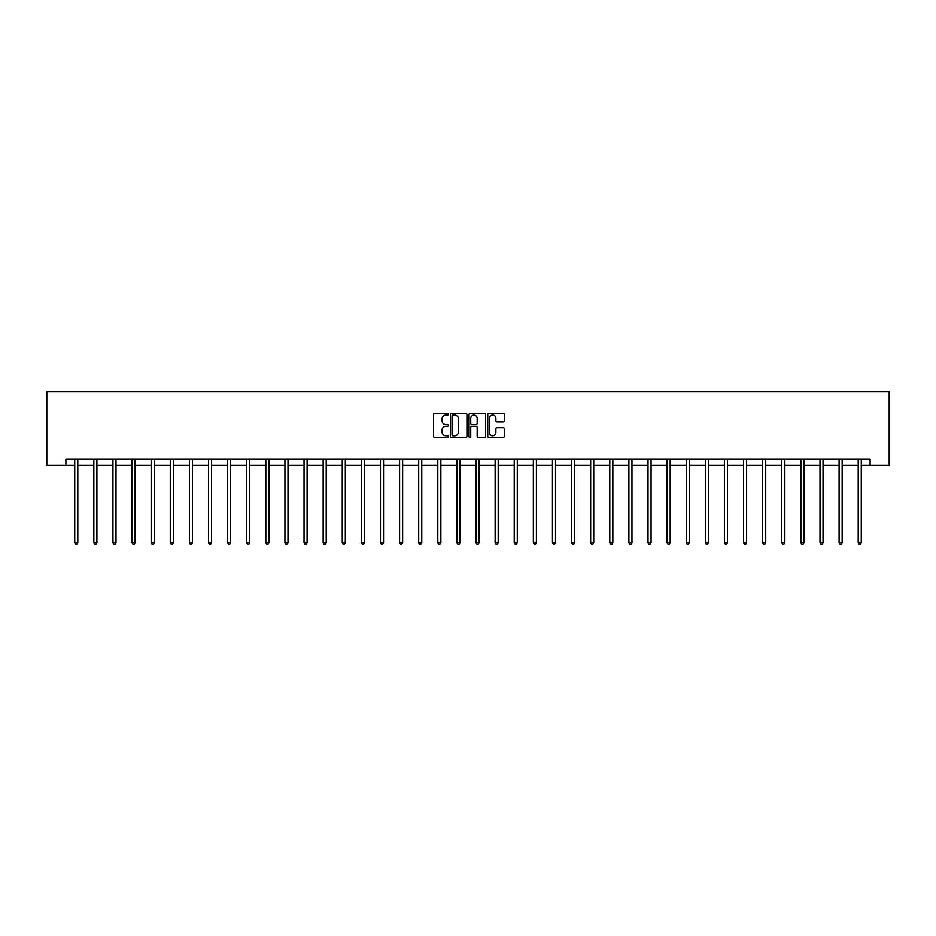 <?xml version="1.0" encoding="UTF-8"?>
<svg xmlns="http://www.w3.org/2000/svg" width="936" height="936" viewBox="0 0 936 936"><rect width="100%" height="100%" fill="white"/><g stroke="black" fill="none" stroke-linecap="round" stroke-linejoin="round"><path stroke-width="1.4" d="M448.402 414.238A0.842 0.842 0 0 0 447.56 413.396L434.784 413.396A1.205 1.205 0 0 0 433.579 414.601L433.579 436.246A1.205 1.205 0 0 0 434.784 437.44L447.56 437.44A0.842 0.842 0 0 0 448.402 436.597A0.842 0.842 0 0 0 447.56 435.766L445.91 435.766A3.849 3.849 0 0 1 442.061 431.917L442.061 430.115A3.849 3.849 0 0 1 445.91 426.266L447.56 426.266A0.842 0.842 0 0 0 448.402 425.424A0.842 0.842 0 0 0 447.56 424.581L445.91 424.581A3.849 3.849 0 0 1 442.061 420.732L442.061 418.93A3.849 3.849 0 0 1 445.91 415.081L447.56 415.081A0.842 0.842 0 0 0 448.402 414.238M503.135 421.879A1.205 1.205 0 0 0 504.34 420.673L504.34 414.601A1.205 1.205 0 0 0 503.135 413.396L488.955 413.396A1.205 1.205 0 0 0 487.75 414.601L487.75 436.246A1.205 1.205 0 0 0 488.955 437.44L503.135 437.44A1.205 1.205 0 0 0 504.34 436.246L504.34 428.91A1.205 1.205 0 0 0 503.135 427.705L497.063 427.705A1.205 1.205 0 0 0 495.869 428.91L495.869 432.549A3.217 3.217 0 0 1 492.652 435.766A3.217 3.217 0 0 1 489.434 432.549L489.434 418.298A3.217 3.217 0 0 1 492.652 415.081A3.217 3.217 0 0 1 495.869 418.298L495.869 420.673A1.205 1.205 0 0 0 497.063 421.879L503.135 421.879M65.906 465.227L65.906 459.108L870.094 459.108L870.094 465.227L889.2 465.227L889.2 391.739L46.8 391.739L46.8 465.227L74.728 465.227M466.947 414.601A1.205 1.205 0 0 0 465.742 413.396L451.561 413.396A1.205 1.205 0 0 0 450.356 414.601L450.356 436.246A1.205 1.205 0 0 0 451.561 437.44L465.742 437.44A1.205 1.205 0 0 0 466.947 436.246L466.947 414.601M470.258 413.396L484.438 413.396A1.205 1.205 0 0 1 485.644 414.601L485.644 436.246A1.205 1.205 0 0 1 484.438 437.44L478.366 437.44A1.205 1.205 0 0 1 477.173 436.246L477.173 427.459A1.205 1.205 0 0 0 475.968 426.266L471.943 426.266A1.205 1.205 0 0 0 470.738 427.459L470.738 436.597A0.842 0.842 0 0 1 469.895 437.44A0.842 0.842 0 0 1 469.053 436.597L469.053 414.601A1.205 1.205 0 0 1 470.258 413.396M77.793 465.227L93.834 465.227M96.899 465.227L112.952 465.227M116.005 465.227L132.058 465.227M135.123 465.227L151.164 465.227M154.229 465.227L170.27 465.227M173.335 465.227L189.388 465.227M192.442 465.227L208.494 465.227M211.559 465.227L227.6 465.227M230.665 465.227L246.718 465.227M249.772 465.227L265.824 465.227M268.889 465.227L284.93 465.227M287.995 465.227L304.036 465.227M307.102 465.227L323.154 465.227M326.208 465.227L342.26 465.227M345.325 465.227L361.366 465.227M364.432 465.227L380.472 465.227M383.538 465.227L399.59 465.227M402.644 465.227L418.696 465.227M421.762 465.227L437.802 465.227M440.868 465.227L456.908 465.227M459.974 465.227L476.026 465.227M479.092 465.227L495.132 465.227M498.198 465.227L514.238 465.227M517.304 465.227L533.356 465.227M536.41 465.227L552.462 465.227M555.528 465.227L571.568 465.227M574.634 465.227L590.674 465.227M593.74 465.227L609.792 465.227M612.846 465.227L628.898 465.227M631.964 465.227L648.005 465.227M651.07 465.227L667.111 465.227M670.176 465.227L686.228 465.227M689.282 465.227L705.334 465.227M708.4 465.227L724.441 465.227M727.506 465.227L743.558 465.227M746.612 465.227L762.664 465.227M765.73 465.227L781.771 465.227M784.836 465.227L800.877 465.227M803.942 465.227L819.995 465.227M823.048 465.227L839.101 465.227M842.166 465.227L858.207 465.227M861.272 465.227L870.094 465.227M452.884 415.081A0.842 0.842 0 0 0 452.041 415.923L452.041 434.924A0.842 0.842 0 0 0 452.884 435.766L454.627 435.766A3.849 3.849 0 0 0 458.476 431.917L458.476 418.93A3.849 3.849 0 0 0 454.627 415.081L452.884 415.081M477.173 418.357A3.217 3.217 0 0 0 473.955 415.139A3.217 3.217 0 0 0 470.738 418.357L470.738 423.376A1.205 1.205 0 0 0 471.943 424.581L475.968 424.581A1.205 1.205 0 0 0 477.173 423.376L477.173 418.357M77.957 459.108L77.875 459.284A1.228 1.228 0 0 0 77.793 459.74L77.793 542.669L74.728 542.669L74.728 459.74A1.228 1.228 0 0 0 74.646 459.284L74.564 459.108M77.793 542.669L76.869 544.261L75.652 544.261L74.728 542.669M97.063 459.108L96.993 459.284A1.228 1.228 0 0 0 96.899 459.74L96.899 542.669L93.834 542.669L93.834 459.74A1.228 1.228 0 0 0 93.752 459.284L93.682 459.108M96.899 542.669L95.987 544.261L94.758 544.261L93.834 542.669M116.169 459.108L116.099 459.284A1.228 1.228 0 0 0 116.005 459.74L116.005 542.669L112.952 542.669L112.952 459.74A1.228 1.228 0 0 0 112.858 459.284L112.788 459.108M116.005 542.669L115.093 544.261L113.864 544.261L112.952 542.669M135.275 459.108L135.205 459.284A1.228 1.228 0 0 0 135.123 459.74L135.123 542.669L132.058 542.669L132.058 459.74A1.228 1.228 0 0 0 131.964 459.284L131.894 459.108M135.123 542.669L134.199 544.261L132.97 544.261L132.058 542.669M154.393 459.108L154.311 459.284A1.228 1.228 0 0 0 154.229 459.74L154.229 542.669L151.164 542.669L151.164 459.74A1.228 1.228 0 0 0 151.082 459.284L151 459.108M154.229 542.669L153.305 544.261L152.088 544.261L151.164 542.669M173.499 459.108L173.429 459.284A1.228 1.228 0 0 0 173.335 459.74L173.335 542.669L170.27 542.669L170.27 459.74A1.228 1.228 0 0 0 170.188 459.284L170.118 459.108M173.335 542.669L172.423 544.261L171.194 544.261L170.27 542.669M192.605 459.108L192.535 459.284A1.228 1.228 0 0 0 192.442 459.74L192.442 542.669L189.388 542.669L189.388 459.74A1.228 1.228 0 0 0 189.294 459.284L189.224 459.108M192.442 542.669L191.529 544.261L190.3 544.261L189.388 542.669M211.711 459.108L211.641 459.284A1.228 1.228 0 0 0 211.559 459.74L211.559 542.669L208.494 542.669L208.494 459.74A1.228 1.228 0 0 0 208.4 459.284L208.33 459.108M211.559 542.669L210.635 544.261L209.418 544.261L208.494 542.669M230.829 459.108L230.759 459.284A1.228 1.228 0 0 0 230.665 459.74L230.665 542.669L227.6 542.669L227.6 459.74A1.228 1.228 0 0 0 227.518 459.284L227.448 459.108M230.665 542.669L229.741 544.261L228.524 544.261L227.6 542.669M249.935 459.108L249.865 459.284A1.228 1.228 0 0 0 249.772 459.74L249.772 542.669L246.718 542.669L246.718 459.74A1.228 1.228 0 0 0 246.624 459.284L246.554 459.108M249.772 542.669L248.859 544.261L247.63 544.261L246.718 542.669M269.041 459.108L268.971 459.284A1.228 1.228 0 0 0 268.889 459.74L268.889 542.669L265.824 542.669L265.824 459.74A1.228 1.228 0 0 0 265.73 459.284L265.66 459.108M268.889 542.669L267.965 544.261L266.737 544.261L265.824 542.669M288.159 459.108L288.077 459.284A1.228 1.228 0 0 0 287.995 459.74L287.995 542.669L284.93 542.669L284.93 459.74A1.228 1.228 0 0 0 284.836 459.284L284.766 459.108M287.995 542.669L287.071 544.261L285.854 544.261L284.93 542.669M307.265 459.108L307.195 459.284A1.228 1.228 0 0 0 307.102 459.74L307.102 542.669L304.036 542.669L304.036 459.74A1.228 1.228 0 0 0 303.954 459.284L303.884 459.108M307.102 542.669L306.189 544.261L304.96 544.261L304.036 542.669M326.371 459.108L326.301 459.284A1.228 1.228 0 0 0 326.208 459.74L326.208 542.669L323.154 542.669L323.154 459.74A1.228 1.228 0 0 0 323.06 459.284L322.99 459.108M326.208 542.669L325.295 544.261L324.067 544.261L323.154 542.669M345.478 459.108L345.407 459.284A1.228 1.228 0 0 0 345.325 459.74L345.325 542.669L342.26 542.669L342.26 459.74A1.228 1.228 0 0 0 342.166 459.284L342.096 459.108M345.325 542.669L344.401 544.261L343.173 544.261L342.26 542.669M364.595 459.108L364.513 459.284A1.228 1.228 0 0 0 364.432 459.74L364.432 542.669L361.366 542.669L361.366 459.74A1.228 1.228 0 0 0 361.284 459.284L361.202 459.108M364.432 542.669L363.507 544.261L362.29 544.261L361.366 542.669M383.701 459.108L383.631 459.284A1.228 1.228 0 0 0 383.538 459.74L383.538 542.669L380.472 542.669L380.472 459.74A1.228 1.228 0 0 0 380.39 459.284L380.32 459.108M383.538 542.669L382.625 544.261L381.397 544.261L380.472 542.669M402.808 459.108L402.737 459.284A1.228 1.228 0 0 0 402.644 459.74L402.644 542.669L399.59 542.669L399.59 459.74A1.228 1.228 0 0 0 399.496 459.284L399.426 459.108M402.644 542.669L401.731 544.261L400.503 544.261L399.59 542.669M421.914 459.108L421.844 459.284A1.228 1.228 0 0 0 421.762 459.74L421.762 542.669L418.696 542.669L418.696 459.74A1.228 1.228 0 0 0 418.603 459.284L418.532 459.108M421.762 542.669L420.837 544.261L419.609 544.261L418.696 542.669M441.031 459.108L440.961 459.284A1.228 1.228 0 0 0 440.868 459.74L440.868 542.669L437.802 542.669L437.802 459.74A1.228 1.228 0 0 0 437.72 459.284L437.638 459.108M440.868 542.669L439.943 544.261L438.727 544.261L437.802 542.669M460.138 459.108L460.067 459.284A1.228 1.228 0 0 0 459.974 459.74L459.974 542.669L456.908 542.669L456.908 459.74A1.228 1.228 0 0 0 456.826 459.284L456.756 459.108M459.974 542.669L459.061 544.261L457.833 544.261L456.908 542.669M479.244 459.108L479.173 459.284A1.228 1.228 0 0 0 479.092 459.74L479.092 542.669L476.026 542.669L476.026 459.74A1.228 1.228 0 0 0 475.933 459.284L475.862 459.108M479.092 542.669L478.167 544.261L476.939 544.261L476.026 542.669M498.361 459.108L498.28 459.284A1.228 1.228 0 0 0 498.198 459.74L498.198 542.669L495.132 542.669L495.132 459.74A1.228 1.228 0 0 0 495.039 459.284L494.969 459.108M498.198 542.669L497.273 544.261L496.057 544.261L495.132 542.669M517.468 459.108L517.397 459.284A1.228 1.228 0 0 0 517.304 459.74L517.304 542.669L514.238 542.669L514.238 459.74A1.228 1.228 0 0 0 514.156 459.284L514.086 459.108M517.304 542.669L516.391 544.261L515.163 544.261L514.238 542.669M536.574 459.108L536.504 459.284A1.228 1.228 0 0 0 536.41 459.74L536.41 542.669L533.356 542.669L533.356 459.74A1.228 1.228 0 0 0 533.263 459.284L533.192 459.108M536.41 542.669L535.497 544.261L534.269 544.261L533.356 542.669M555.68 459.108L555.61 459.284A1.228 1.228 0 0 0 555.528 459.74L555.528 542.669L552.462 542.669L552.462 459.74A1.228 1.228 0 0 0 552.369 459.284L552.298 459.108M555.528 542.669L554.603 544.261L553.375 544.261L552.462 542.669M574.798 459.108L574.716 459.284A1.228 1.228 0 0 0 574.634 459.74L574.634 542.669L571.568 542.669L571.568 459.74A1.228 1.228 0 0 0 571.486 459.284L571.405 459.108M574.634 542.669L573.71 544.261L572.493 544.261L571.568 542.669M593.904 459.108L593.833 459.284A1.228 1.228 0 0 0 593.74 459.74L593.74 542.669L590.674 542.669L590.674 459.74A1.228 1.228 0 0 0 590.593 459.284L590.522 459.108M593.74 542.669L592.827 544.261L591.599 544.261L590.674 542.669M613.01 459.108L612.94 459.284A1.228 1.228 0 0 0 612.846 459.74L612.846 542.669L609.792 542.669L609.792 459.74A1.228 1.228 0 0 0 609.699 459.284L609.628 459.108M612.846 542.669L611.933 544.261L610.705 544.261L609.792 542.669M632.116 459.108L632.046 459.284A1.228 1.228 0 0 0 631.964 459.74L631.964 542.669L628.898 542.669L628.898 459.74A1.228 1.228 0 0 0 628.805 459.284L628.735 459.108M631.964 542.669L631.039 544.261L629.811 544.261L628.898 542.669M651.234 459.108L651.163 459.284A1.228 1.228 0 0 0 651.07 459.74L651.07 542.669L648.005 542.669L648.005 459.74A1.228 1.228 0 0 0 647.923 459.284L647.841 459.108M651.07 542.669L650.146 544.261L648.929 544.261L648.005 542.669M670.34 459.108L670.27 459.284A1.228 1.228 0 0 0 670.176 459.74L670.176 542.669L667.111 542.669L667.111 459.74A1.228 1.228 0 0 0 667.029 459.284L666.958 459.108M670.176 542.669L669.263 544.261L668.035 544.261L667.111 542.669M689.446 459.108L689.376 459.284A1.228 1.228 0 0 0 689.282 459.74L689.282 542.669L686.228 542.669L686.228 459.74A1.228 1.228 0 0 0 686.135 459.284L686.065 459.108M689.282 542.669L688.37 544.261L687.141 544.261L686.228 542.669M708.552 459.108L708.482 459.284A1.228 1.228 0 0 0 708.4 459.74L708.4 542.669L705.334 542.669L705.334 459.74A1.228 1.228 0 0 0 705.241 459.284L705.171 459.108M708.4 542.669L707.476 544.261L706.259 544.261L705.334 542.669M727.67 459.108L727.6 459.284A1.228 1.228 0 0 0 727.506 459.74L727.506 542.669L724.441 542.669L724.441 459.74A1.228 1.228 0 0 0 724.359 459.284L724.288 459.108M727.506 542.669L726.582 544.261L725.365 544.261L724.441 542.669M746.776 459.108L746.706 459.284A1.228 1.228 0 0 0 746.612 459.74L746.612 542.669L743.558 542.669L743.558 459.74A1.228 1.228 0 0 0 743.465 459.284L743.395 459.108M746.612 542.669L745.699 544.261L744.471 544.261L743.558 542.669M765.882 459.108L765.812 459.284A1.228 1.228 0 0 0 765.73 459.74L765.73 542.669L762.664 542.669L762.664 459.74A1.228 1.228 0 0 0 762.571 459.284L762.501 459.108M765.73 542.669L764.806 544.261L763.577 544.261L762.664 542.669M785 459.108L784.918 459.284A1.228 1.228 0 0 0 784.836 459.74L784.836 542.669L781.771 542.669L781.771 459.74A1.228 1.228 0 0 0 781.689 459.284L781.607 459.108M784.836 542.669L783.912 544.261L782.695 544.261L781.771 542.669M804.106 459.108L804.036 459.284A1.228 1.228 0 0 0 803.942 459.74L803.942 542.669L800.877 542.669L800.877 459.74A1.228 1.228 0 0 0 800.795 459.284L800.725 459.108M803.942 542.669L803.029 544.261L801.801 544.261L800.877 542.669M823.212 459.108L823.142 459.284A1.228 1.228 0 0 0 823.048 459.74L823.048 542.669L819.995 542.669L819.995 459.74A1.228 1.228 0 0 0 819.901 459.284L819.831 459.108M823.048 542.669L822.136 544.261L820.907 544.261L819.995 542.669M842.318 459.108L842.248 459.284A1.228 1.228 0 0 0 842.166 459.74L842.166 542.669L839.101 542.669L839.101 459.74A1.228 1.228 0 0 0 839.007 459.284L838.937 459.108M842.166 542.669L841.242 544.261L840.013 544.261L839.101 542.669M861.436 459.108L861.354 459.284A1.228 1.228 0 0 0 861.272 459.74L861.272 542.669L858.207 542.669L858.207 459.74A1.228 1.228 0 0 0 858.125 459.284L858.043 459.108M861.272 542.669L860.348 544.261L859.131 544.261L858.207 542.669"/></g></svg>
